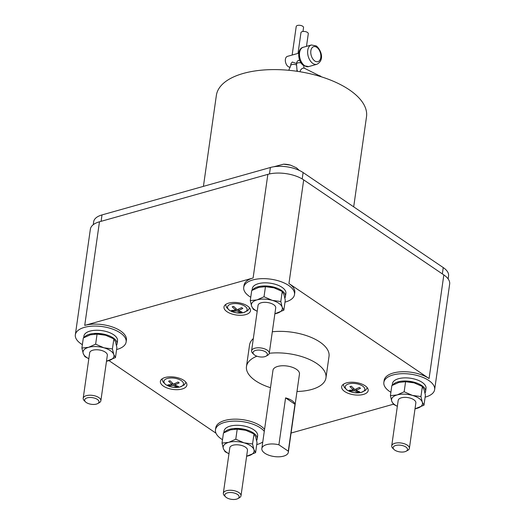 <?xml version="1.0" encoding="UTF-8"?>
<svg xmlns="http://www.w3.org/2000/svg" width="525" height="525" viewBox="0 0 525 525"><rect width="100%" height="100%" fill="white"/><g stroke="black" fill="none" stroke-linecap="round" stroke-linejoin="round"><path stroke-width="0.79" d="M265.729 351.986A7.245 3.367 8.1 0 1 266.063 356.167A7.245 3.367 8.1 0 1 254.677 355.103A7.245 3.367 8.1 0 1 253.844 354.428A7.245 3.367 8.1 0 1 256.2 350.28A7.245 3.367 8.1 0 1 265.729 351.986M97.348 399.413A7.245 3.367 8.1 0 1 97.683 403.587A7.245 3.367 8.1 0 1 86.297 402.524A7.245 3.367 8.1 0 1 85.463 401.848A7.245 3.367 8.1 0 1 87.819 397.707A7.245 3.367 8.1 0 1 97.348 399.413M237.49 494.445A7.245 3.367 8.1 0 1 237.818 498.625A7.245 3.367 8.1 0 1 226.433 497.562A7.245 3.367 8.1 0 1 225.599 496.886A7.245 3.367 8.1 0 1 227.955 492.739A7.245 3.367 8.1 0 1 237.49 494.445M405.871 447.024A7.245 3.367 8.1 0 1 406.199 451.198A7.245 3.367 8.1 0 1 394.813 450.135A7.245 3.367 8.1 0 1 393.986 449.459A7.245 3.367 8.1 0 1 396.342 445.318A7.245 3.367 8.1 0 1 405.871 447.024M253.844 354.428L252.584 353.161A8.918 4.147 8.1 0 1 251.58 350.825A8.918 4.147 8.1 0 1 257.677 347.806A8.918 4.147 8.1 0 1 267.218 350.162A8.918 4.147 8.1 0 1 269.246 353.338A8.918 4.147 8.1 0 1 267.625 355.3L266.063 356.167M85.463 401.848L84.203 400.588A8.918 4.147 8.1 0 1 83.199 398.245A8.918 4.147 8.1 0 1 89.296 395.227A8.918 4.147 8.1 0 1 98.838 397.589A8.918 4.147 8.1 0 1 100.866 400.759A8.918 4.147 8.1 0 1 99.245 402.727L97.683 403.587M225.599 496.886L224.346 495.62A8.918 4.147 8.1 0 1 223.335 493.283A8.918 4.147 8.1 0 1 229.432 490.265A8.918 4.147 8.1 0 1 238.973 492.621A8.918 4.147 8.1 0 1 241.001 495.797A8.918 4.147 8.1 0 1 239.38 497.759L237.818 498.625M393.986 449.459L392.726 448.199A8.918 4.147 8.1 0 1 391.716 445.856A8.918 4.147 8.1 0 1 397.819 442.837A8.918 4.147 8.1 0 1 407.354 445.2A8.918 4.147 8.1 0 1 409.382 448.37A8.918 4.147 8.1 0 1 407.761 450.338L406.199 451.198M269.246 353.338L275.717 307.88A8.918 4.147 -171.9 0 0 273.683 304.703A8.918 4.147 -171.9 0 0 264.147 302.341A8.918 4.147 -171.9 0 0 258.051 305.366L251.58 350.825M100.866 400.759L107.336 355.3A8.918 4.147 -171.9 0 0 105.302 352.131A8.918 4.147 -171.9 0 0 95.767 349.768A8.918 4.147 -171.9 0 0 89.67 352.787L83.199 398.245M241.001 495.797L247.472 450.338A8.918 4.147 -171.9 0 0 245.444 447.162A8.918 4.147 -171.9 0 0 235.902 444.8A8.918 4.147 -171.9 0 0 229.806 447.825L223.335 493.283M409.382 448.37L415.852 402.911A8.918 4.147 -171.9 0 0 413.825 399.742A8.918 4.147 -171.9 0 0 404.283 397.379A8.918 4.147 -171.9 0 0 398.186 400.398L391.716 445.856M257.204 311.292L253.306 309.271L251.619 306.167L250.274 300.615L256.974 299.9L264.022 296.743L272.239 300.359L280.803 301.527L282.148 307.079L283.841 310.183L274.877 313.779A15.612 7.252 -171.9 0 0 276.793 313.34A15.612 7.252 -171.9 0 0 282.148 307.079A15.612 7.252 -171.9 0 0 278.788 303.266A15.612 7.252 -171.9 0 0 272.239 300.359A15.612 7.252 -171.9 0 0 256.974 299.9A15.612 7.252 -171.9 0 0 251.619 306.167A15.612 7.252 -171.9 0 0 254.979 309.973A15.612 7.252 -171.9 0 0 257.211 311.259M88.823 358.713L84.925 356.692L83.239 353.587L81.893 348.036L88.594 347.327L95.642 344.164L103.858 347.78L112.422 348.948L113.768 354.5L115.461 357.604L106.496 361.207A15.612 7.252 -171.9 0 0 108.412 360.767A15.612 7.252 -171.9 0 0 113.768 354.5A15.612 7.252 -171.9 0 0 110.407 350.693A15.612 7.252 -171.9 0 0 103.858 347.78A15.612 7.252 -171.9 0 0 88.594 347.327A15.612 7.252 -171.9 0 0 83.239 353.587A15.612 7.252 -171.9 0 0 86.599 357.4A15.612 7.252 -171.9 0 0 88.83 358.68M228.966 453.751L225.067 451.73L223.374 448.626L222.029 443.074L228.729 442.358L235.777 439.202L243.994 442.818L252.558 443.986L253.903 449.538L255.596 452.642L246.632 456.238A15.612 7.252 -171.9 0 0 248.548 455.798A15.612 7.252 -171.9 0 0 253.903 449.538A15.612 7.252 -171.9 0 0 250.543 445.725A15.612 7.252 -171.9 0 0 243.994 442.818A15.612 7.252 -171.9 0 0 228.729 442.358A15.612 7.252 -171.9 0 0 223.374 448.626A15.612 7.252 -171.9 0 0 226.734 452.432A15.612 7.252 -171.9 0 0 228.966 453.718M397.346 406.324L393.448 404.303L391.755 401.198L390.41 395.647L397.11 394.938L404.158 391.775L412.374 395.391L420.938 396.559L422.284 402.111L423.977 405.215L415.012 408.817A15.612 7.252 -171.9 0 0 416.929 408.378A15.612 7.252 -171.9 0 0 422.284 402.111A15.612 7.252 -171.9 0 0 418.924 398.304A15.612 7.252 -171.9 0 0 412.374 395.391A15.612 7.252 -171.9 0 0 397.11 394.938A15.612 7.252 -171.9 0 0 391.755 401.198A15.612 7.252 -171.9 0 0 395.115 405.011A15.612 7.252 -171.9 0 0 397.346 406.291M233.264 310.511L232.7 311.305L231.479 310.478L235.686 310.163L232.207 306.81L233.671 306.397L237.149 309.75L241.612 307.624L242.832 308.451L238.363 310.577L238.56 309.218M235.686 310.163L235.889 308.713M237.083 309.704L236.906 310.99L232.7 311.305M240.332 311.568L240.64 312.533L236.906 310.99M238.363 310.577L242.104 312.119L240.64 312.533M350.949 390.318L350.378 391.112L349.164 390.285L353.371 389.97L349.893 386.623L351.356 386.21L354.834 389.563L359.297 387.437L360.517 388.257L356.048 390.383L356.245 389.025M353.371 389.97L353.574 388.526M354.769 389.511L354.585 390.797L350.378 391.112M358.017 391.374L358.326 392.339L354.585 390.797M356.048 390.383L359.789 391.926L358.326 392.339M169.647 384.904L169.083 385.698L167.862 384.871L172.069 384.556L168.591 381.209L170.054 380.796L173.532 384.149L177.995 382.023L179.215 382.843L174.746 384.969L174.943 383.611M172.069 384.556L172.279 383.112M173.467 384.097L173.289 385.383L169.083 385.698M176.715 385.96L177.023 386.925L173.289 385.383M174.746 384.969L178.487 386.512L177.023 386.925M283.841 310.183L285.272 300.116L283.927 294.564L282.24 291.46L274.017 287.844L265.453 286.676L264.022 296.743M280.803 301.527L282.24 291.46M265.453 286.676L258.753 287.385L251.705 290.548L250.274 300.615M115.461 357.604L116.891 347.537L115.546 341.985L113.853 338.881L105.637 335.265L97.072 334.097L95.642 344.164M112.422 348.948L113.853 338.881M97.072 334.097L90.372 334.812L83.324 337.969L81.893 348.036M255.596 452.642L257.027 442.575L255.682 437.023L253.995 433.919L245.779 430.303L237.208 429.135L235.777 439.202M252.558 443.986L253.995 433.919M237.208 429.135L230.508 429.844L223.466 433.007L222.029 443.074M423.977 405.215L425.408 395.148L424.069 389.596L422.376 386.492L414.159 382.876L405.589 381.708L404.158 391.775M420.938 396.559L422.376 386.492M405.589 381.708L398.895 382.423L391.847 385.58L390.41 395.647M285.58 397.884A13.381 6.215 8.1 0 1 291.972 400.588A13.381 6.215 8.1 0 1 294.965 404.25L288.291 451.178L278.9 444.813L285.58 397.884L294.965 404.25M288.291 451.178A13.381 6.215 8.1 0 1 288.337 452.274A13.381 6.215 8.1 0 1 279.188 456.803A13.381 6.215 8.1 0 1 264.882 453.265A13.381 6.215 8.1 0 1 261.844 448.501A13.381 6.215 8.1 0 1 278.9 444.813M262.762 286.689L263.137 286.663A15.612 7.252 8.1 0 1 274.017 287.844A15.612 7.252 8.1 0 1 276.045 288.501A15.612 7.252 8.1 0 1 276.078 288.514M94.382 334.117L94.756 334.09A15.612 7.252 8.1 0 1 105.637 335.265A15.612 7.252 8.1 0 1 107.664 335.921A15.612 7.252 8.1 0 1 107.697 335.934M234.518 429.148L234.898 429.122A15.612 7.252 8.1 0 1 245.779 430.303A15.612 7.252 8.1 0 1 247.8 430.959A15.612 7.252 8.1 0 1 247.833 430.973M402.898 381.727L403.279 381.701A15.612 7.252 8.1 0 1 414.159 382.876A15.612 7.252 8.1 0 1 416.181 383.532A15.612 7.252 8.1 0 1 416.213 383.545M261.844 448.501L272.974 370.296A13.381 6.215 8.1 0 1 282.122 365.767A13.381 6.215 8.1 0 1 296.428 369.305A13.381 6.215 8.1 0 1 299.467 374.062L288.337 452.274M252.532 290.076A16.951 7.875 8.1 0 1 265.256 285.954A16.951 7.875 8.1 0 1 281.59 290.469A16.951 7.875 8.1 0 1 285.442 296.494A16.951 7.875 8.1 0 1 284.865 298.036M84.151 337.496A16.951 7.875 8.1 0 1 96.876 333.382A16.951 7.875 8.1 0 1 113.21 337.89A16.951 7.875 8.1 0 1 117.062 343.921A16.951 7.875 8.1 0 1 116.484 345.457M224.287 432.534A16.951 7.875 8.1 0 1 237.011 428.413A16.951 7.875 8.1 0 1 253.345 432.928A16.951 7.875 8.1 0 1 257.197 438.952A16.951 7.875 8.1 0 1 256.62 440.495M392.667 385.107A16.951 7.875 8.1 0 1 405.392 380.992A16.951 7.875 8.1 0 1 421.726 385.501A16.951 7.875 8.1 0 1 425.578 391.532A16.951 7.875 8.1 0 1 425.001 393.067M296.993 391.473A40.143 18.651 -171.9 0 0 325.966 377.836A40.143 18.651 -171.9 0 0 316.838 363.556A40.143 18.651 -171.9 0 0 269.253 353.286M256.909 356.199A40.143 18.651 -171.9 0 0 246.474 366.522A40.143 18.651 -171.9 0 0 255.603 380.802A40.143 18.651 -171.9 0 0 270.493 387.699M252.079 290.332L252.328 288.592A16.951 7.875 8.1 0 1 263.911 282.85A16.951 7.875 8.1 0 1 282.037 287.339A16.951 7.875 8.1 0 1 285.889 293.37L285.442 296.494M83.698 337.752L83.948 336.013A16.951 7.875 8.1 0 1 95.53 330.277A16.951 7.875 8.1 0 1 113.656 334.76A16.951 7.875 8.1 0 1 117.508 340.791L117.062 343.921M223.834 432.79L224.083 431.051A16.951 7.875 8.1 0 1 235.673 425.309A16.951 7.875 8.1 0 1 253.792 429.798A16.951 7.875 8.1 0 1 257.644 435.829L257.197 438.952M392.221 385.363L392.464 383.624A16.951 7.875 8.1 0 1 404.053 377.888A16.951 7.875 8.1 0 1 422.172 382.371A16.951 7.875 8.1 0 1 426.024 388.402L425.578 391.532M325.966 377.836L329.024 356.331A40.143 18.651 -171.9 0 0 319.896 342.051A40.143 18.651 -171.9 0 0 272.311 331.78M253.319 338.592A40.143 18.651 -171.9 0 0 249.539 345.017L246.474 366.522M234.99 302.426A13.381 6.215 8.1 0 1 250.491 310.734A13.381 6.215 8.1 0 1 239.492 315.276A13.381 6.215 8.1 0 1 223.991 306.967A13.381 6.215 8.1 0 1 234.99 302.426M367.382 392.214A13.381 6.215 8.1 0 1 352.163 394.485A13.381 6.215 8.1 0 1 341.677 386.774A13.381 6.215 8.1 0 1 342.471 385.107A13.381 6.215 8.1 0 1 357.689 382.837A13.381 6.215 8.1 0 1 368.176 390.548A13.381 6.215 8.1 0 1 367.382 392.214M163.419 386.118A13.381 6.215 8.1 0 1 160.381 381.36A13.381 6.215 8.1 0 1 169.523 376.832A13.381 6.215 8.1 0 1 183.829 380.369A13.381 6.215 8.1 0 1 186.874 385.133A13.381 6.215 8.1 0 1 177.726 389.662A13.381 6.215 8.1 0 1 163.419 386.118M284.983 302.131A25.646 11.918 -171.9 0 0 294.499 294.591A25.646 11.918 -171.9 0 0 288.671 285.469A25.646 11.918 -171.9 0 0 261.247 278.683A25.646 11.918 -171.9 0 0 243.718 287.365A25.646 11.918 -171.9 0 0 249.552 296.487A25.646 11.918 -171.9 0 0 250.753 297.255M425.125 397.163A25.646 11.918 -171.9 0 0 425.526 397.051A25.646 11.918 -171.9 0 0 434.641 389.629A25.646 11.918 -171.9 0 0 420.801 376.596A25.646 11.918 -171.9 0 0 392.969 374.975A25.646 11.918 -171.9 0 0 383.854 382.397L384.129 380.441A25.646 11.918 8.1 0 1 393.245 373.019A25.646 11.918 8.1 0 1 429.083 378.551L288.947 283.513A25.646 11.918 8.1 0 1 294.781 292.635L294.499 294.591M116.603 349.552A25.646 11.918 -171.9 0 0 117.003 349.44A25.646 11.918 -171.9 0 0 126.118 342.018A25.646 11.918 -171.9 0 0 112.284 328.985A25.646 11.918 -171.9 0 0 84.446 327.364A25.646 11.918 -171.9 0 0 75.337 334.786A25.646 11.918 -171.9 0 0 81.165 343.914A25.646 11.918 -171.9 0 0 82.373 344.682M243.718 287.365L243.994 285.41A25.646 11.918 8.1 0 1 253.109 277.981L84.728 325.408A25.646 11.918 8.1 0 1 112.56 327.029A25.646 11.918 8.1 0 1 126.4 340.062L126.118 342.018M264.285 431.34A25.646 11.918 -171.9 0 0 260.426 427.928A25.646 11.918 -171.9 0 0 233.002 421.142A25.646 11.918 -171.9 0 0 215.473 429.824A25.646 11.918 -171.9 0 0 221.307 438.946A25.646 11.918 -171.9 0 0 222.508 439.714M256.738 444.59A25.646 11.918 -171.9 0 0 262.769 441.984M215.473 429.824L215.749 427.868A25.646 11.918 8.1 0 1 233.284 419.186A25.646 11.918 8.1 0 1 260.702 425.972A25.646 11.918 8.1 0 1 264.561 429.384M383.854 382.397A25.646 11.918 -171.9 0 0 389.688 391.525A25.646 11.918 -171.9 0 0 390.889 392.293M108.944 360.603L215.985 433.197M291.073 433.046L393.383 404.23M434.641 389.629L449.663 284.045A25.646 11.918 -171.9 0 0 443.835 274.923L303.693 179.885A25.646 11.918 -171.9 0 0 267.855 174.359L99.474 221.78A25.646 11.918 -171.9 0 0 90.359 229.208L75.337 334.786M448.14 278.919L448.567 275.907A23.415 10.881 -171.9 0 0 443.244 267.579L303.109 172.548A23.415 10.881 -171.9 0 0 270.388 167.495L102.001 214.922A23.415 10.881 -171.9 0 0 93.686 221.701L93.253 224.707M353.692 206.85L366.509 116.753A75.83 35.227 -171.9 0 0 349.269 89.782A75.83 35.227 -171.9 0 0 268.203 69.72A75.83 35.227 -171.9 0 0 216.366 95.386L203.424 186.355M302.984 31.48L303.542 27.569A3.701 1.719 -171.9 0 0 302.695 26.25A3.701 1.719 -171.9 0 0 298.738 25.272A3.701 1.719 -171.9 0 0 296.212 26.526L292.149 55.033M306.488 46.364L308.287 33.738A3.701 1.719 -171.9 0 0 307.447 32.419A3.701 1.719 -171.9 0 0 303.489 31.441A3.701 1.719 -171.9 0 0 300.956 32.694L298.01 53.386M301.081 62.921A3.701 1.719 -171.9 0 0 296.507 63.978L296.763 62.147L298.18 60.382L299.795 60.519M290.299 67.134A5.578 3.399 -105.7 0 1 288.238 66.623A5.578 3.399 -105.7 0 1 285.351 60.953A5.578 3.399 -105.7 0 1 287.424 56.365L298.791 53.183M296.395 64.956A3.701 1.719 -171.9 0 0 292.714 64.411A3.701 1.719 -171.9 0 0 290.647 65.632L290.902 63.794L292.32 62.029L296.559 63.564M244.853 306.2A9.883 4.594 -171.9 0 0 231.046 304.067A9.883 4.594 -171.9 0 0 229.779 310.446A9.883 4.594 -171.9 0 0 243.587 312.578A9.883 4.594 -171.9 0 0 244.853 306.2M362.539 386.006A9.883 4.594 -171.9 0 0 348.731 383.88A9.883 4.594 -171.9 0 0 347.465 390.252A9.883 4.594 -171.9 0 0 361.272 392.385A9.883 4.594 -171.9 0 0 362.539 386.006M181.237 380.592A9.883 4.594 -171.9 0 0 167.429 378.466A9.883 4.594 -171.9 0 0 166.162 384.838A9.883 4.594 -171.9 0 0 179.977 386.971A9.883 4.594 -171.9 0 0 181.237 380.592M288.947 283.513L303.693 179.885M429.083 378.551L443.835 274.923M253.109 277.981L267.855 174.359M84.728 325.408L99.474 221.78M283.592 164.174A12.692 5.9 8.1 0 1 290.581 165.165L283.592 164.174L273.807 166.76M443.244 267.579L442.345 273.912M303.109 172.548L302.197 178.94M270.388 167.495L269.469 173.952M102.001 214.922L101.095 221.327M316.778 47.322A7.803 4.764 -105.7 0 1 320.762 57.52A7.803 4.764 -105.7 0 1 314.836 61.005A7.803 4.764 -105.7 0 1 310.853 50.807A7.803 4.764 -105.7 0 1 316.778 47.322M312.854 63.44A10.034 6.123 -105.7 0 1 307.663 53.242A10.034 6.123 -105.7 0 1 311.384 44.979L303.22 47.283A10.034 6.123 -105.7 0 0 299.499 55.545A10.034 6.123 -105.7 0 0 304.69 65.743A10.034 6.123 -105.7 0 0 308.661 66.603L316.824 64.306A10.034 6.123 -105.7 0 1 312.854 63.44M320.414 76.046A3.701 2.828 115.9 0 0 320.145 75.895A3.701 2.828 115.9 0 0 318.183 75.856M300.024 71.754A3.701 2.828 -64.1 0 1 304.605 68.335L321.805 76.958M225.573 304.566L226.61 307.519L229.307 310.216L232.864 311.955L236.631 312.861L243.278 312.703L247.754 310.603L249.644 307.998M343.258 384.379L344.288 387.325L346.992 390.023L350.549 391.762L354.316 392.674L360.964 392.51L365.439 390.41L367.329 387.804M161.956 378.965L162.993 381.911L165.69 384.608L169.247 386.348L173.014 387.26L179.662 387.096L184.137 384.996L186.027 382.39M106.004 213.793L113.676 211.634M299.257 170.382L296.428 167.79L290.581 165.165M438.342 264.259L434.411 261.588M316.824 64.306C325.054 60.093 320.985 49.75 316.332 45.951L311.384 44.979M303.837 65.021C303.739 66.931 303.962 68.014 304.493 68.27L304.605 68.335M308.661 66.603L303.719 65.632C297.596 61.838 296.737 48.707 303.22 47.283M297.616 71.374L296.973 69.917L296.507 63.978M296.664 71.229L297.078 70.199M290.647 65.632L288.789 70.291"/></g></svg>
